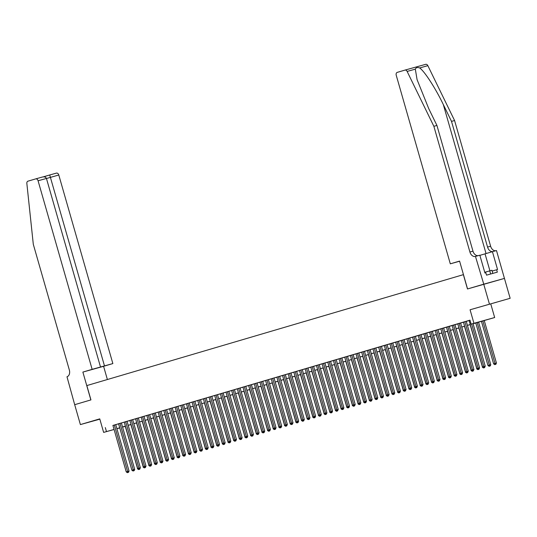 <?xml version="1.0" encoding="UTF-8"?>
<svg xmlns="http://www.w3.org/2000/svg" width="537" height="537" viewBox="0 0 537 537"><rect width="100%" height="100%" fill="white"/><g stroke="black" fill="none" stroke-linecap="round" stroke-linejoin="round"><path stroke-width="0.81" d="M99.788 418.994L91.894 421.31L99.815 419.082M496.812 302.136L486.24 305.13L496.812 302.136M125.275 426.358L122.577 427.123M114.079 429.493L103.634 432.399L99.754 418.873L80.389 424.579L74.69 404.69L90.86 399.924L82.873 372.081L92.142 369.349L38.073 180.781A2.484 1.765 -105.6 0 0 35.711 178.888A2.484 1.765 -105.6 0 0 35.69 178.895L27.978 181.164A2.484 1.765 -105.6 0 0 26.85 183.466L33.301 244.315L69.347 370.02A5.793 4.128 74.4 0 1 66.984 376.759L74.69 404.69L90.941 399.897L86.833 385.579L463.371 274.649L467.479 288.973L504.444 278.408L510.15 298.297L470.07 309.775L473.949 323.301L494.664 317.528L473.077 323.757M470.07 309.775L510.15 298.297M490.784 304.002L494.664 317.528M80.389 424.579L99.835 419.162M483.73 284.18L489.435 304.07M112.911 425.418L126.235 471.882L129.048 471.077L115.724 424.599L116.717 424.317L112.918 425.432M121.382 422.948L117.576 424.042L118.57 423.767L131.887 470.217L134.706 469.412L121.375 422.928M124.222 422.089L137.546 468.553L140.358 467.747L127.027 421.263L128.021 420.988L124.222 422.102M132.277 419.712L128.887 420.713L129.88 420.437L143.198 466.888L146.01 466.082L132.679 419.598L133.679 419.323L132.277 419.712M138.338 417.947L134.539 419.048L135.532 418.773L148.85 465.223L151.662 464.411L138.338 417.934M141.184 417.088L154.502 463.552L157.321 462.746L143.99 416.269L144.983 415.994L141.184 417.101M149.648 414.618L145.842 415.719L146.836 415.437L160.16 461.887L162.973 461.082L149.642 414.604M152.488 413.758L165.812 460.222L168.625 459.417L155.3 412.94L156.294 412.658L152.495 413.772M158.14 412.094L171.464 458.558L174.277 457.752L160.952 411.275L161.946 410.993L158.147 412.107M166.611 409.624L162.805 410.718L163.798 410.443L177.123 456.893L179.935 456.088L166.604 409.603M172.263 407.952L169.45 408.778M175.102 407.093L188.427 453.564L191.239 452.751L177.915 406.274L178.908 405.999L175.109 407.113M183.567 404.623L179.767 405.724L180.761 405.442L194.079 451.892L196.891 451.087L183.567 404.609M186.413 403.764L199.737 450.228L202.55 449.422L189.219 402.945L190.212 402.669L186.413 403.777M194.877 401.293L191.078 402.388L192.071 402.112L205.389 448.563L208.202 447.757L194.871 401.28M200.12 399.723L196.73 400.723L197.723 400.448L211.041 446.898L213.854 446.093L200.529 399.615L201.523 399.333L200.12 399.723M203.369 398.769L216.693 445.233L219.505 444.428L206.181 397.944L207.175 397.669L203.375 398.783M211.84 396.293L208.034 397.393L209.027 397.118L222.352 443.569L225.164 442.763L211.833 396.279M214.679 395.433L228.003 441.904L230.816 441.099L217.485 394.614L218.478 394.339L214.686 395.454M220.331 393.769L233.655 440.239L236.468 439.427L223.144 392.95L224.137 392.675L220.338 393.789M228.802 391.298L224.996 392.399L225.99 392.117L239.307 438.568L242.12 437.762L228.796 391.285M234.454 389.634L231.642 390.453M240.106 387.969L236.307 389.063L237.3 388.788L250.618 435.238L253.43 434.433L240.099 387.956M245.758 386.304L241.959 387.399L242.952 387.123L256.27 433.574L259.082 432.768L245.758 386.284M248.604 385.445L261.922 431.909L264.741 431.104L251.41 384.62L252.403 384.344L248.604 385.459M257.069 382.968L253.263 384.069L254.256 383.794L267.58 430.244L270.393 429.439L257.062 382.955M259.908 382.109L273.232 428.58L276.045 427.767L262.721 381.29L263.714 381.015L259.915 382.129M265.56 380.444L278.884 426.908L281.697 426.103L268.372 379.625L269.366 379.35L265.567 380.458M274.031 377.974L270.225 379.075L271.219 378.793L284.536 425.244L287.355 424.438L274.024 377.961M276.87 377.115L290.195 423.579L293.007 422.773L279.676 376.296L280.67 376.014L276.87 377.128M285.335 374.645L281.536 375.739L282.529 375.464L295.847 421.914L298.659 421.109L285.335 374.631M290.987 372.98L287.188 374.074L288.181 373.799L301.499 420.249L304.311 419.444L290.987 372.96M296.646 371.309L293.833 372.134M302.297 369.644L298.491 370.745L299.492 370.47L312.809 416.92L315.622 416.108L302.291 369.631M307.54 368.08L304.15 369.08L305.144 368.798L318.461 415.249L321.274 414.443L307.949 367.966L308.943 367.691L307.54 368.08M310.789 367.12L324.113 413.584L326.926 412.778L313.601 366.301L314.595 366.026L310.795 367.133M319.26 364.65L315.454 365.744L316.447 365.469L329.772 411.919L332.584 411.114L319.253 364.636M322.099 363.791L335.424 410.255L338.236 409.449L324.905 362.972L325.899 362.69L322.106 363.804M330.564 361.32L327.758 362.139M336.222 359.649L332.416 360.75L333.41 360.475L346.727 406.925L349.54 406.12L336.216 359.636M339.062 358.79L352.386 405.26L355.199 404.455L341.868 357.971L342.861 357.696L339.062 358.81M347.526 356.32L343.727 357.42L344.72 357.139L358.038 403.596L360.851 402.784L347.52 356.306M352.769 354.756L349.379 355.756L350.372 355.474L363.69 401.924L366.502 401.119L353.178 354.642L354.172 354.366L352.769 354.756M358.837 352.99L356.024 353.809M364.489 351.326L360.683 352.42L361.676 352.144L375.001 398.595L377.813 397.789L364.482 351.312M367.328 350.466L380.652 396.93L383.465 396.125L370.134 349.641L371.127 349.365L367.335 350.48M375.383 348.09L371.993 349.09L372.987 348.815L386.304 395.266L389.117 394.46L375.793 347.976L376.786 347.701L375.383 348.09M381.451 346.325L377.645 347.426L378.639 347.15L391.956 393.601L394.776 392.795L381.445 346.311M384.291 345.466L397.615 391.936L400.427 391.124L387.096 344.647L388.09 344.371L384.291 345.486M392.755 342.995L389.949 343.814M397.998 341.431L394.608 342.431L395.601 342.15L408.919 388.6L411.731 387.795L398.407 341.317L399.4 341.042L397.998 341.431M401.253 340.471L414.571 386.935L417.39 386.13L404.059 339.653L405.052 339.371L401.253 340.485M409.718 338.001L405.912 339.095L406.905 338.82L420.229 385.271L423.042 384.465L409.711 337.981M412.557 337.142L425.881 383.606L428.694 382.8L415.369 336.316L416.363 336.041L412.564 337.155M420.612 334.766L417.222 335.766L418.216 335.491L431.533 381.941L434.346 381.136L421.021 334.652L422.015 334.376L420.612 334.766M426.68 333L422.874 334.101L423.868 333.826L437.192 380.277L440.004 379.464L426.673 332.987M429.519 332.141L442.844 378.605L445.656 377.8L432.325 331.322L433.319 331.047L429.526 332.155M437.984 329.671L434.185 330.772L435.178 330.49L448.496 376.94L451.308 376.135L437.984 329.658M440.823 328.812L454.148 375.276L456.96 374.47L443.636 327.993L444.629 327.711L440.83 328.825M446.482 327.147L459.806 373.611L462.619 372.806L449.288 326.328L450.281 326.046L446.482 327.161M454.946 324.677L452.141 325.496M457.786 323.818L471.11 370.282L473.923 369.476L460.598 322.992L461.592 322.717L457.793 323.831M463.438 322.146L476.762 368.617L479.575 367.805L466.25 321.327L467.244 321.052L463.444 322.166M473.063 323.697L479.521 321.797L471.124 324.133L469.982 320.159L112.924 425.472M115.737 424.653L118.583 423.814M121.389 422.988L124.235 422.149M127.047 421.323L129.894 420.484M132.699 419.659L135.546 418.82M138.351 417.994L141.197 417.155M144.003 416.329L146.856 415.49M149.662 414.658L152.508 413.819M155.314 412.993L158.16 412.154M160.966 411.329L163.812 410.49M166.624 409.664L169.47 408.825M172.276 407.999L175.122 407.16M177.928 406.334L180.774 405.495M183.58 404.67L186.426 403.831M189.239 402.998L192.085 402.166M194.891 401.334L197.737 400.495M200.543 399.669L203.389 398.83M206.195 398.004L209.041 397.165M211.853 396.34L214.699 395.501M217.505 394.675L220.351 393.836M223.157 393.01L226.003 392.171M228.809 391.339L231.655 390.506M234.468 389.674L237.314 388.835M240.12 388.009L242.966 387.17M245.771 386.345L248.618 385.506M251.423 384.68L254.276 383.841M257.082 383.015L259.928 382.176M262.734 381.351L265.58 380.511M268.386 379.686L271.232 378.847M274.038 378.014L276.891 377.175M279.696 376.35L282.543 375.511M285.348 374.685L288.194 373.846M291 373.02L293.846 372.181M296.659 371.356L299.505 370.517M302.311 369.691L305.157 368.852M307.963 368.026L310.809 367.187M313.615 366.355L316.461 365.516M319.273 364.69L322.119 363.851M324.925 363.025L327.771 362.186M330.577 361.361L333.423 360.522M336.229 359.696L339.075 358.857M341.888 358.031L344.734 357.192M347.54 356.367L350.386 355.528M353.192 354.695L356.038 353.863M358.844 353.031L361.69 352.191M364.502 351.366L367.348 350.527M370.154 349.701L373 348.862M375.806 348.036L378.652 347.197M381.458 346.372L384.311 345.533M387.117 344.707L389.963 343.868M392.769 343.042L395.615 342.203M398.42 341.371L401.267 340.532M404.072 339.706L406.925 338.867M409.731 338.042L412.577 337.202M415.383 336.377L418.229 335.538M421.035 334.712L423.881 333.873M426.693 333.047L429.54 332.208M432.345 331.383L435.192 330.544M437.997 329.711L440.843 328.872M443.649 328.047L446.495 327.208M449.308 326.382L452.154 325.543M454.96 324.717L457.806 323.878M460.612 323.052L463.458 322.213M466.264 321.388L469.11 320.549M470.003 320.22L468.103 320.777L469.096 320.495L482.421 366.946L485.233 366.14L473.037 323.603M103.634 432.399L114.066 429.446M105.319 427.593L106.46 431.567M471.124 324.133L473.949 323.301M119.758 427.908L116.898 428.707M118.778 428.137L119.744 427.868L118.778 428.137M122.564 427.083L125.269 426.324M470.271 324.583L467.425 325.422M464.619 326.248L461.773 327.087M458.96 327.912L456.114 328.751M453.309 329.577L450.462 330.416M447.657 331.248L444.811 332.081M442.005 332.913L439.152 333.752M436.346 334.578L433.5 335.417M430.694 336.243L427.848 337.082M425.042 337.907L422.196 338.746M419.384 339.572L416.537 340.411M413.732 341.237L410.886 342.076M408.08 342.908L405.234 343.74M402.428 344.573L399.582 345.412M396.769 346.237L393.923 347.077M391.117 347.902L388.271 348.741M385.465 349.567L382.619 350.406M379.813 351.232L376.967 352.071M374.155 352.896L371.309 353.735M368.503 354.561L365.657 355.4M362.851 356.232L360.005 357.071M357.199 357.897L354.353 358.736M351.54 359.562L348.694 360.401M345.888 361.226L343.042 362.066M340.236 362.891L337.39 363.73M334.585 364.556L331.738 365.395M328.926 366.221L326.08 367.06M323.274 367.892L320.428 368.731M317.622 369.557L314.776 370.396M311.97 371.221L309.117 372.06M306.312 372.886L303.465 373.725M300.66 374.551L297.813 375.39M295.008 376.215L292.162 377.055M289.349 377.88L286.503 378.719M283.697 379.552L280.851 380.384M278.045 381.216L275.199 382.055M272.393 382.881L269.547 383.72M266.735 384.546L263.889 385.385M261.083 386.21L258.237 387.049M255.431 387.875L252.585 388.714M249.779 389.54L246.933 390.379M244.12 391.204L241.274 392.044M238.468 392.876L235.622 393.715M232.816 394.541L229.97 395.38M227.164 396.205L224.318 397.044M221.506 397.87L218.66 398.709M215.854 399.535L213.008 400.374M210.202 401.199L207.356 402.038M204.55 402.864L201.697 403.703M198.891 404.536L196.045 405.375M193.239 406.2L190.393 407.039M187.588 407.865L184.741 408.704M181.936 409.53L179.083 410.369M176.277 411.194L173.431 412.033M170.625 412.859L167.779 413.698M164.973 414.524L162.127 415.363M159.314 416.195L156.468 417.027M153.663 417.86L150.816 418.699M148.011 419.525L145.165 420.364M142.359 421.189L139.513 422.028M136.7 422.854L133.854 423.693M131.048 424.519L128.202 425.358M125.396 426.183L122.55 427.022M116.878 428.633L119.724 427.794M122.53 426.969L125.376 426.13M128.189 425.304L131.035 424.465M133.841 423.633L136.687 422.8M139.492 421.968L142.339 421.129M145.144 420.303L147.99 419.464M150.803 418.638L153.649 417.799M156.455 416.974L159.301 416.135M162.107 415.309L164.953 414.47M167.759 413.644L170.612 412.805M173.417 411.98L176.264 411.141M179.069 410.308L181.915 409.469M184.721 408.644L187.567 407.805M190.38 406.979L193.226 406.14M196.032 405.314L198.878 404.475M201.684 403.649L204.53 402.81M207.336 401.985L210.182 401.146M212.994 400.32L215.84 399.481M218.646 398.649L221.492 397.81M224.298 396.984L227.144 396.145M229.95 395.319L232.796 394.48M235.609 393.655L238.455 392.816M241.261 391.99L244.107 391.151M246.913 390.325L249.759 389.486M252.565 388.66L255.411 387.821M258.223 386.989L261.069 386.157M263.875 385.324L266.721 384.485M269.527 383.66L272.373 382.821M275.179 381.995L278.025 381.156M280.838 380.33L283.684 379.491M286.49 378.666L289.336 377.826M292.141 377.001L294.988 376.162M297.793 375.329L300.646 374.497M303.452 373.665L306.298 372.826M309.104 372L311.95 371.161M314.756 370.335L317.602 369.496M320.414 368.671L323.261 367.832M326.066 367.006L328.913 366.167M331.718 365.341L334.564 364.502M337.37 363.677L340.216 362.837M343.029 362.005L345.875 361.166M348.681 360.34L351.527 359.501M354.333 358.676L357.179 357.837M359.985 357.011L362.831 356.172M365.643 355.346L368.489 354.507M371.295 353.682L374.141 352.843M376.947 352.017L379.793 351.178M382.599 350.346L385.445 349.506M388.258 348.681L391.104 347.842M393.91 347.016L396.756 346.177M399.562 345.351L402.408 344.512M405.213 343.687L408.066 342.848M410.872 342.022L413.718 341.183M416.524 340.357L419.37 339.518M422.176 338.686L425.022 337.854M427.828 337.021L430.681 336.182M433.487 335.357L436.333 334.517M439.138 333.692L441.985 332.853M444.79 332.027L447.636 331.188M450.449 330.362L453.295 329.523M456.101 328.698L458.947 327.859M461.753 327.033L464.599 326.194M467.405 325.362L470.251 324.523M471.634 323.992L484.126 367.577L483.562 367.744L484.126 367.577M484.575 367.63L483.448 367.952L484.575 367.63L485.233 366.14M482.421 366.946L483.562 367.744M481.421 321.301L493.617 363.831L496.43 363.019L484.233 320.482M495.315 364.462L495.879 364.301L494.758 364.623L495.315 364.462L482.83 320.884M494.758 364.623L493.617 363.831M496.43 363.019L495.879 364.301M492.818 273.4L491.926 270.279L484.73 272.266M490.65 274.004L489.737 270.843M404.999 70.092L425.68 64.333A2.484 1.765 74.4 0 1 425.693 64.326A2.484 1.765 74.4 0 1 427.848 65.662L454.577 120.53L451.51 121.382L443.314 104.561C435.628 88.437 424.458 71.146 419.652 67.944C417.403 67.165 415.96 67.568 415.323 69.152L417.081 79.651L428.734 108.622L436.93 125.45L472.976 251.162A5.793 4.128 -105.6 0 0 478.319 255.619M450.308 263.828L396.232 75.261A2.484 1.765 -105.6 0 1 397.246 72.374L404.965 70.105A2.484 1.765 -105.6 0 0 404.965 70.105A2.484 1.765 -105.6 0 1 407.133 71.434L433.862 126.302L469.909 252.014A5.793 4.128 -105.6 0 0 475.42 256.431A5.793 4.128 -105.6 0 0 475.467 256.418L483.763 284.174L467.559 288.946L459.578 261.096L450.308 263.828L459.612 261.224M475.775 256.324L479.836 255.196L484.945 273.018L485.837 272.769L486.522 275.152L497.329 272.145L496.644 269.755L497.544 269.507L492.429 251.685L496.49 250.551L504.444 278.408M504.478 278.401L483.763 284.174M436.93 125.45L433.862 126.302M454.577 120.53L490.623 246.241A5.793 4.128 -105.6 0 0 495.966 250.698M492.906 251.551A5.793 4.128 -105.6 0 1 487.556 247.094L451.51 121.382M492.429 251.685L479.883 255.357M496.644 269.755L492.154 271.078M92.142 369.349L112.857 363.576L58.788 175.008L46.464 178.506M104.487 365.905L49.719 174.981L56.405 173.122A2.484 1.765 74.4 0 1 56.425 173.115A2.484 1.765 74.4 0 1 58.788 175.008M107.38 379.525L103.587 366.308L112.857 363.576M82.873 372.081L103.587 366.308M100.513 367.013L46.444 178.445L38.073 180.781M35.731 178.881L42.383 177.029L35.711 178.888M42.383 177.029C44.464 176.599 45.82 177.069 46.444 178.445M45.027 176.364L49.719 174.981L43.249 176.861L45.027 176.364L45.276 177.17M464.854 321.73L478.467 369.241L477.903 369.409L478.467 369.241M479.031 369.087L479.575 367.805M476.762 368.617L477.903 369.409M459.202 323.402L472.815 370.906L472.251 371.074L472.815 370.906M473.265 370.96L472.144 371.282L473.265 370.96L473.923 369.476M471.11 370.282L472.251 371.074M453.543 325.066L466.868 371.53L465.458 371.946L452.134 325.482M454.94 324.657L468.271 371.141L466.868 371.53L467.163 372.571L466.599 372.738L467.163 372.571M467.72 372.416L468.271 371.141M465.458 371.946L466.599 372.738M447.892 326.731L461.511 374.235L460.941 374.403L461.511 374.235M461.961 374.289L460.833 374.611L461.961 374.289L462.619 372.806M459.806 373.611L460.941 374.403M475.769 322.965L487.958 365.496L490.778 364.69L478.574 322.14M489.663 366.133L490.227 365.966L489.1 366.288L489.663 366.133L477.178 322.549M489.1 366.288L487.958 365.496M490.778 364.69L490.227 365.966M470.11 324.63L482.595 367.073M483.448 367.952L482.307 367.16M464.458 326.295L476.943 368.738M477.796 369.617L478.917 369.295L477.796 369.617L476.655 368.825M458.806 327.959L471.291 370.402M472.144 371.282L471.003 370.49M442.24 328.396L455.853 375.9L455.289 376.068L455.853 375.9M456.416 375.746L456.96 374.47M454.148 375.276L455.289 376.068M453.154 329.624L465.639 372.074M466.485 372.947L467.613 372.624L466.485 372.947L465.344 372.154M436.588 330.06L450.201 377.571L449.637 377.733L450.201 377.571M450.765 377.41L451.308 376.135M448.496 376.94L449.637 377.733M447.496 331.289L459.981 373.739M460.833 374.611L459.692 373.819M430.929 331.725L444.549 379.236L443.985 379.404L444.549 379.236M445.106 379.075L445.656 377.8M442.844 378.605L443.985 379.404M441.844 332.96L454.329 375.403M455.181 376.283L456.302 375.96L455.181 376.283L454.04 375.491M425.277 333.39L438.897 380.901L438.326 381.069L438.897 380.901M439.454 380.746L440.004 379.464M437.192 380.277L438.326 381.069M436.192 334.625L448.677 377.068M449.529 377.947L450.65 377.625L449.529 377.947L448.388 377.155M419.625 335.054L433.238 382.566L432.674 382.733L433.238 382.566M433.802 382.411L434.346 381.136M431.533 381.941L432.674 382.733M430.54 336.29L443.025 378.733M443.871 379.612L444.998 379.29L443.871 379.612L442.73 378.82M413.973 336.726L427.586 384.23L427.022 384.398L427.586 384.23M428.15 384.076L428.694 382.8M425.881 383.606L427.022 384.398M424.881 337.954L437.366 380.397M438.219 381.277L439.347 380.955L438.219 381.277L437.078 380.485M408.315 338.391L421.934 385.895L421.37 386.063L421.934 385.895M422.384 385.949L421.256 386.271L422.384 385.949L423.042 384.465M420.229 385.271L421.37 386.063M419.229 339.619L431.714 382.062M432.567 382.941L433.688 382.619L432.567 382.941L431.426 382.149M402.663 340.055L416.282 387.56L415.712 387.727L416.282 387.56M416.84 387.405L417.39 386.13M414.571 386.935L415.712 387.727M413.577 341.284L426.063 383.733M426.908 384.606L428.036 384.284L426.908 384.606L425.774 383.814M397.011 341.72L410.624 389.231L410.06 389.392L410.624 389.231M411.188 389.07L411.731 387.795M408.919 388.6L410.06 389.392M407.925 342.948L420.411 385.398M421.256 386.271L420.115 385.479M391.359 343.385L404.683 389.849L403.267 390.265L389.943 343.801M392.755 342.982L406.079 389.459L404.683 389.849L404.972 390.896L404.408 391.057L405.536 390.735L404.972 390.896M405.536 390.735L406.079 389.459M403.267 390.265L404.408 391.057M402.267 344.62L414.752 387.063M415.604 387.942L416.732 387.62L415.604 387.942L414.463 387.15M385.7 345.049L399.32 392.56L398.756 392.728L399.32 392.56M399.77 392.614L398.642 392.936L399.77 392.614L400.427 391.124M397.615 391.936L398.756 392.728M396.615 346.284L409.1 388.728M409.953 389.607L411.073 389.285L409.953 389.607L408.811 388.815M380.048 346.714L393.668 394.225L393.097 394.393L393.668 394.225M394.225 394.071L394.776 392.795M391.956 393.601L393.097 394.393M390.963 347.949L403.448 390.392M404.294 391.272L405.422 390.949L404.294 391.272L403.159 390.48M374.396 348.385L388.009 395.89L387.446 396.058L388.009 395.89M388.573 395.735L389.117 394.46M386.304 395.266L387.446 396.058M385.304 349.614L397.796 392.057M398.642 392.936L397.501 392.144M368.744 350.05L382.357 397.555L381.794 397.722L382.357 397.555M382.915 397.4L383.465 396.125M380.652 396.93L381.794 397.722M379.652 351.279L392.138 393.722M392.99 394.601L394.118 394.279L392.99 394.601L391.849 393.809M363.086 351.715L376.706 399.219L376.142 399.387L376.706 399.219M377.263 399.065L377.813 397.789M375.001 398.595L376.142 399.387M374 352.943L386.486 395.386M387.338 396.266L388.459 395.944L387.338 396.266L386.197 395.474M357.434 353.38L370.758 399.843L369.342 400.26L356.018 353.796M358.83 352.977L372.154 399.454L370.758 399.843L371.054 400.884L370.483 401.052L371.054 400.884M371.503 400.944L370.376 401.267L371.503 400.944L372.154 399.454M369.342 400.26L370.483 401.052M368.348 354.608L380.834 397.058M381.679 397.93L382.807 397.608L381.679 397.93L380.538 397.138M351.782 355.044L365.395 402.555L364.831 402.716L365.395 402.555M365.959 402.394L366.502 401.119M363.69 401.924L364.831 402.716M362.69 356.279L375.175 398.723M376.028 399.602L377.155 399.273L376.028 399.602L374.886 398.803M346.13 356.709L359.743 404.22L359.179 404.388L359.743 404.22M360.193 404.274L359.065 404.596L360.193 404.274L360.851 402.784M358.038 403.596L359.179 404.388M357.038 357.944L369.523 400.387M370.376 401.267L369.234 400.474M340.471 358.374L354.091 405.885L353.527 406.053L354.091 405.885M354.648 405.73L355.199 404.455M352.386 405.26L353.527 406.053M351.386 359.609L363.871 402.052M364.724 402.931L365.845 402.609L364.724 402.931L363.583 402.139M334.82 360.045L348.432 407.549L347.869 407.717L348.432 407.549M348.996 407.395L349.54 406.12M346.727 406.925L347.869 407.717M345.734 361.273L358.219 403.717M359.065 404.596L357.924 403.804M329.168 361.71L342.492 408.174L341.076 408.59L327.751 362.126M330.564 361.3L343.888 407.784L342.492 408.174L342.781 409.214L342.217 409.382L342.781 409.214M343.344 409.06L343.888 407.784M341.076 408.59L342.217 409.382M340.075 362.938L352.561 405.381M353.413 406.261L354.541 405.938L353.413 406.261L352.272 405.469M323.509 363.374L337.129 410.879L336.565 411.047L337.129 410.879M337.578 410.933L336.451 411.261L337.578 410.933L338.236 409.449M335.424 410.255L336.565 411.047M334.423 364.603L346.909 407.046M347.761 407.925L348.882 407.603L347.761 407.925L346.62 407.133M317.857 365.039L331.477 412.544L330.906 412.711L331.477 412.544M332.034 412.389L332.584 411.114M329.772 411.919L330.906 412.711M328.772 366.268L341.257 408.717M342.109 409.59L343.23 409.268L342.109 409.59L340.968 408.798M312.205 366.704L325.818 414.215L325.254 414.376L326.382 414.054L325.818 414.215M326.382 414.054L326.926 412.778M324.113 413.584L325.254 414.376M323.12 367.932L335.605 410.382M336.451 411.261L335.31 410.463M306.553 368.369L320.166 415.88L319.602 416.047L320.166 415.88M320.73 415.719L321.274 414.443M318.461 415.249L319.602 416.047M317.461 369.604L329.946 412.047M330.799 412.926L331.926 412.604L330.799 412.926L329.658 412.134M300.895 370.033L314.514 417.544L313.95 417.712L314.514 417.544M315.071 417.39L315.622 416.108M312.809 416.92L313.95 417.712M311.809 371.268L324.294 413.712M325.147 414.591L326.268 414.269L325.147 414.591L324.006 413.799M295.243 371.705L308.567 418.169L307.157 418.585L293.833 372.121M296.639 371.295L309.97 417.779L308.567 418.169L308.862 419.209L308.292 419.377L308.862 419.209M309.312 419.263L308.184 419.585L309.312 419.263L309.97 417.779M307.157 418.585L308.292 419.377M306.157 372.933L318.642 415.376M319.495 416.256L320.616 415.933L319.495 416.256L318.354 415.463M289.591 373.369L303.204 420.874L302.64 421.042L303.204 420.874M303.767 420.719L304.311 419.444M301.499 420.249L302.64 421.042M300.505 374.598L312.99 417.041M313.836 417.92L314.964 417.598L313.836 417.92L312.695 417.128M283.939 375.034L297.552 422.538L296.988 422.706L297.552 422.538M298.001 422.592L296.874 422.914L298.001 422.592L298.659 421.109M295.847 421.914L296.988 422.706M294.847 376.262L307.332 418.706M308.184 419.585L307.043 418.793M278.28 376.699L291.9 424.203L291.336 424.371L291.9 424.203M292.457 424.049L293.007 422.773M290.195 423.579L291.336 424.371M289.195 377.927L301.68 420.377M302.532 421.25L303.653 420.927L302.532 421.25L301.391 420.458M272.628 378.363L286.248 425.875L285.677 426.036L286.248 425.875M286.698 425.928L285.57 426.25L286.698 425.928L287.355 424.438M284.536 425.244L285.677 426.036M283.543 379.592L296.028 422.042M296.874 422.914L295.739 422.122M266.976 380.028L280.589 427.539L280.025 427.7L281.153 427.378L280.589 427.539M281.153 427.378L281.697 426.103M278.884 426.908L280.025 427.7M277.891 381.263L290.376 423.706M291.222 424.586L292.35 424.264L291.222 424.586L290.081 423.794M261.324 381.693L274.937 429.204L274.373 429.372L274.937 429.204M275.387 429.258L274.259 429.58L275.387 429.258L276.045 427.767M273.232 428.58L274.373 429.372M272.232 382.928L284.717 425.371M285.57 426.25L284.429 425.458M255.666 383.358L269.285 430.869L268.722 431.036L269.285 430.869M269.843 430.714L270.393 429.439M267.58 430.244L268.722 431.036M266.58 384.593L279.065 427.036M279.918 427.915L281.039 427.593L279.918 427.915L278.777 427.123M250.014 385.029L263.633 432.533L263.063 432.701L263.633 432.533M264.191 432.379L264.741 431.104M261.922 431.909L263.063 432.701M260.928 386.257L273.414 428.701M274.259 429.58L273.125 428.788M244.362 386.694L257.975 434.198L257.411 434.366L257.975 434.198M258.539 434.044L259.082 432.768M256.27 433.574L257.411 434.366M255.27 387.922L267.762 430.365M268.607 431.245L269.735 430.922L268.607 431.245L267.466 430.452M238.71 388.358L252.323 435.863L251.759 436.031L252.323 435.863M252.88 435.708L253.43 434.433M250.618 435.238L251.759 436.031M249.618 389.587L262.103 432.03M262.955 432.909L264.083 432.587L262.955 432.909L261.814 432.117M233.051 390.023L246.376 436.487L244.966 436.903L231.642 390.439M234.447 389.62L247.779 436.098L246.376 436.487L246.671 437.527L246.107 437.695L246.671 437.527M247.121 437.588L245.993 437.91L247.121 437.588L247.779 436.098M244.966 436.903L246.107 437.695M243.966 391.251L256.451 433.701M257.304 434.574L258.425 434.252L257.304 434.574L256.162 433.782M227.399 391.688L241.019 439.199L240.448 439.36L241.019 439.199M241.576 439.038L242.12 437.762M239.307 438.568L240.448 439.36M238.314 392.923L250.799 435.366M251.645 436.245L252.773 435.923L251.645 436.245L250.504 435.453M221.747 393.353L235.36 440.864L234.797 441.031L235.36 440.864M235.81 440.917L234.689 441.239L235.81 440.917L236.468 439.427M233.655 440.239L234.797 441.031M232.655 394.588L245.141 437.031M245.993 437.91L244.852 437.118M216.096 395.017L229.708 442.528L229.145 442.696L229.708 442.528M230.266 442.374L230.816 441.099M228.003 441.904L229.145 442.696M227.003 396.252L239.489 438.695M240.341 439.575L241.469 439.253L240.341 439.575L239.2 438.783M210.437 396.689L224.057 444.193L223.493 444.361L224.057 444.193M224.506 444.247L223.379 444.569L224.506 444.247L225.164 442.763M222.352 443.569L223.493 444.361M221.351 397.917L233.837 440.36M234.689 441.239L233.548 440.447M204.785 398.353L218.398 445.858L217.834 446.025L218.398 445.858M218.962 445.703L219.505 444.428M216.693 445.233L217.834 446.025M215.699 399.582L228.185 442.025M229.03 442.904L230.158 442.582L229.03 442.904L227.889 442.112M199.133 400.018L212.746 447.522L212.182 447.69L212.746 447.522M213.31 447.368L213.854 446.093M211.041 446.898L212.182 447.69M210.041 401.246L222.526 443.69M223.379 444.569L222.237 443.777M193.474 401.683L207.094 449.187L206.53 449.355L207.094 449.187M207.651 449.033L208.202 447.757M205.389 448.563L206.53 449.355M204.389 402.911L216.874 445.361M217.727 446.234L218.848 445.911L217.727 446.234L216.586 445.442M187.822 403.347L201.442 450.858L200.872 451.02L201.442 450.858M201.999 450.697L202.55 449.422M199.737 450.228L200.872 451.02M198.737 404.576L211.222 447.026M212.075 447.905L213.196 447.576L212.075 447.905L210.934 447.106M182.171 405.012L195.783 452.523L195.22 452.691L195.783 452.523M196.347 452.362L196.891 451.087M194.079 451.892L195.22 452.691M193.085 406.247L205.57 448.69M206.416 449.57L207.544 449.247L206.416 449.57L205.275 448.778M176.519 406.677L190.132 454.188L189.568 454.356L190.132 454.188M190.695 454.034L191.239 452.751M188.427 453.564L189.568 454.356M187.426 407.912L199.912 450.355M200.764 451.234L201.892 450.912L200.764 451.234L199.623 450.442M170.86 408.348L184.184 454.812L182.775 455.228L169.45 408.764M172.256 407.939L185.587 454.423L184.184 454.812L184.48 455.853L183.916 456.02L184.48 455.853M184.929 455.906L183.802 456.228L184.929 455.906L185.587 454.423M182.775 455.228L183.916 456.02M181.775 409.577L194.26 452.02M195.112 452.899L196.233 452.577L195.112 452.899L193.971 452.107M165.208 410.013L178.828 457.517L178.257 457.685L178.828 457.517M179.385 457.363L179.935 456.088M177.123 456.893L178.257 457.685M176.123 411.241L188.608 453.684M189.46 454.564L190.581 454.242L189.46 454.564L188.319 453.772M159.556 411.678L173.169 459.182L172.605 459.35L173.169 459.182M173.619 459.236L172.498 459.558L173.619 459.236L174.277 457.752M171.464 458.558L172.605 459.35M170.471 412.906L182.956 455.349M183.802 456.228L182.661 455.436M153.904 413.342L167.517 460.847L166.953 461.014L167.517 460.847M168.081 460.692L168.625 459.417M165.812 460.222L166.953 461.014M164.812 414.571L177.297 457.021M178.15 457.893L179.277 457.571L178.15 457.893L177.009 457.101M148.246 415.007L161.865 462.518L161.301 462.679L161.865 462.518M162.315 462.572L161.187 462.894L162.315 462.572L162.973 461.082M160.16 461.887L161.301 462.679M159.16 416.235L171.645 458.685M172.498 459.558L171.357 458.766M142.594 416.672L156.213 464.183L155.643 464.351L156.213 464.183M156.77 464.022L157.321 462.746M154.502 463.552L155.643 464.351M153.508 417.907L165.993 460.35M166.839 461.229L167.967 460.907L166.839 461.229L165.705 460.437M136.942 418.336L150.555 465.848L149.991 466.015L150.555 465.848M151.119 465.693L151.662 464.411M148.85 465.223L149.991 466.015M147.85 419.572L160.341 462.015M161.187 462.894L160.046 462.102M131.29 420.001L144.903 467.512L144.339 467.68L144.903 467.512M145.46 467.358L146.01 466.082M143.198 466.888L144.339 467.68M142.198 421.236L154.683 463.679M155.535 464.559L156.663 464.237L155.535 464.559L154.394 463.767M125.631 421.673L139.251 469.177L138.687 469.345L139.251 469.177M139.808 469.023L140.358 467.747M137.546 468.553L138.687 469.345M136.546 422.901L149.031 465.344M149.883 466.223L151.004 465.901L149.883 466.223L148.742 465.431M119.979 423.337L133.599 470.842L133.028 471.009L133.599 470.842M134.156 470.687L134.706 469.412M131.887 470.217L133.028 471.009M130.894 424.566L143.379 467.009M144.225 467.888L145.352 467.566L144.225 467.888L143.09 467.096M114.327 425.002L127.94 472.506L127.376 472.674L127.94 472.506M128.504 472.352L129.048 471.077M126.235 471.882L127.376 472.674M125.235 426.23L137.727 468.68M138.573 469.553L139.701 469.231L138.573 469.553L137.432 468.761M443.314 104.561L486.045 253.565M472.976 251.162L469.909 252.014M487.556 247.094L490.623 246.241M427.848 65.662L419.652 67.944M415.323 69.152L407.133 71.434M489.912 270.796L485.052 253.86M425.693 64.326L404.979 70.099M49.719 174.981L56.425 173.115"/></g></svg>

